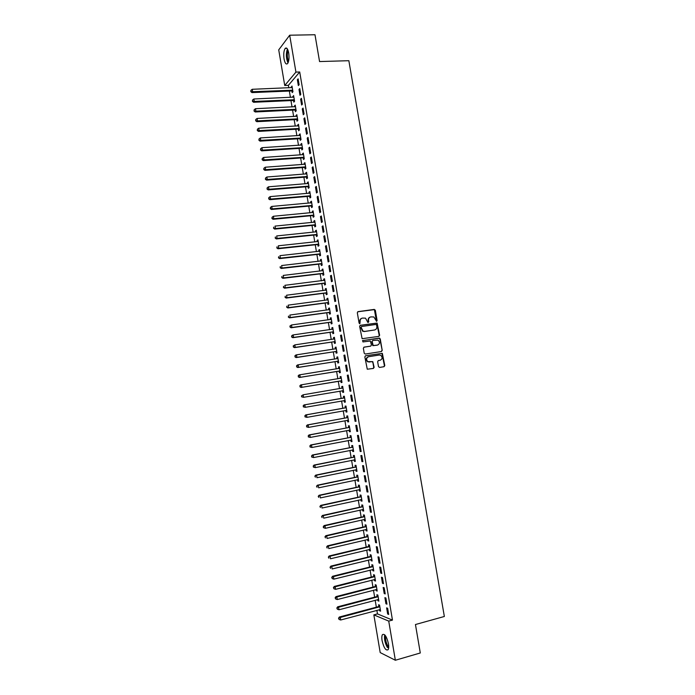 <?xml version="1.0" encoding="UTF-8"?>
<svg xmlns="http://www.w3.org/2000/svg" width="695" height="695" viewBox="0 0 695 695"><rect width="100%" height="100%" fill="white"/><g stroke="black" fill="none" stroke-linecap="round" stroke-linejoin="round"><path stroke-width="1.04" d="M376.603 321.342L377.107 320.577L375.343 310.257L374.284 309.414L358.064 311.638L357.317 312.741L359.089 323.14L359.836 323.731L360.132 321.611C359.984 319.691 360.774 318.51 362.495 318.075L365.509 318.162L367.89 322.471L368.767 321.759L368.532 320.421C368.393 318.501 369.175 317.328 370.887 316.894L373.849 316.972L376.603 321.342M376.49 321.351L374.388 309.631L357.708 311.777M359.741 323.74L360.132 321.611M368.15 322.541L368.532 320.421M382.094 640.677C381.642 637.819 381.764 635.812 382.45 634.648C384.674 633.432 386.672 636.446 388.435 643.683C388.887 646.55 388.774 648.557 388.097 649.712C385.838 650.894 383.84 647.888 382.094 640.677M284.055 58.979C283.421 54.141 283.803 50.605 285.202 48.398C286.661 47.208 287.834 48.746 288.712 53.002C289.346 57.876 288.964 61.403 287.574 63.584C286.097 64.774 284.924 63.245 284.055 58.979M378.488 366.595L379.557 367.429L384.083 366.691L384.804 365.57L382.337 353.338L365.57 355.77L364.832 356.9L367.273 369.21L373.389 368.437L374.127 367.308L372.798 361.635L367.907 361.643C365.987 359.576 366.213 357.925 368.585 356.709L379.262 355.032L380.756 355.31C382.719 357.36 382.519 359.011 380.148 360.253L378.384 360.54L377.646 361.661L378.488 366.595M376.872 610.323L377.472 613.911L392.466 620.088L299.71 71.985L295.931 72.106L284.733 85.485L278.73 49.858L289.693 35.21L295.931 72.106M392.466 620.088L388.731 621.104L395.351 660.25L380.2 652.588L373.849 614.884L388.731 621.104M289.693 35.21L314.991 34.75L319.561 61.56L348.847 60.7L444.348 616.482L415.454 624.527L420.293 652.979L395.351 660.25M378.897 336.38L379.626 335.277L377.116 323.045L360.384 325.286L359.645 326.389L362.121 338.7L378.897 336.38M380.252 338.925L382.215 350.41L381.486 351.522L365.275 354.05L364.206 353.216L363.363 348.256L364.102 347.135L370.704 346.127L371.434 345.007L370.365 340.993L362.938 341.931L362.703 340.559L379.722 338.178L382.215 350.41M385.934 603.773L386.959 604.164L385.916 598.013L384.891 597.639L385.934 603.773L386.854 603.529M377.715 599.585L377.906 600.741L378.888 601.114L377.871 595.085L376.89 594.72L377.168 596.345M382.476 583.34L383.492 583.678L382.459 577.536L381.442 577.215L382.476 583.34L383.397 583.105M374.327 579.5L374.527 580.707L375.509 581.029L374.492 575.017L373.519 574.704L373.788 576.329M379.027 562.95L380.035 563.228L379.001 557.103L378.002 556.834L379.027 562.95L379.948 562.715M370.948 559.458L371.156 560.717L372.12 560.995L371.113 554.992L370.148 554.732L370.418 556.347M375.587 542.595L376.586 542.83L375.552 536.714L374.562 536.497L375.587 542.595L376.508 542.378M367.568 539.45L367.794 540.771L368.75 540.997L367.742 535.002L366.786 534.794L367.056 536.401M372.155 522.284L373.145 522.466L372.112 516.359L371.13 516.194L372.155 522.284L373.076 522.075M364.206 519.486L364.432 520.859L365.379 521.033L364.371 515.056L363.424 514.891L363.702 516.498M368.732 502.007L369.705 502.146L368.68 496.056L367.707 495.935L368.732 502.007L369.653 501.807M360.844 499.566L361.079 500.991L362.017 501.112L361.018 495.144L360.08 495.031L360.349 496.638M365.309 481.783L366.282 481.861L365.249 475.788L364.284 475.719L365.309 481.783L366.23 481.592M357.491 479.68L357.734 481.157L358.663 481.235L357.664 475.276L356.735 475.215L357.004 476.813M361.895 461.593L362.86 461.619L361.834 455.555L360.879 455.546L361.895 461.593L362.816 461.411M354.137 459.838L354.398 461.367L355.319 461.393L354.32 455.451L353.399 455.434L353.668 457.032M358.49 441.447L359.437 441.421L358.42 435.374L357.473 435.409L358.49 441.447L359.411 441.264M350.801 440.031L351.071 441.612L351.983 441.594L350.975 435.661L350.072 435.695L350.341 437.285M355.093 421.335L356.031 421.266L355.015 415.228L354.076 415.315L355.093 421.335L356.014 421.17M347.474 420.301L347.743 421.9L348.647 421.83L347.648 415.905L346.744 415.992L347.014 417.582M351.705 401.267L352.634 401.145L351.609 395.125L350.688 395.255L351.705 401.267L352.626 401.111M344.155 400.633L344.425 402.223L345.319 402.101L344.32 396.193L343.426 396.324L343.695 397.914M348.221 375.057L347.3 375.239L348.317 381.242L349.238 381.068L348.221 375.057M340.845 380.999L341.115 382.58L341.992 382.424L341.002 376.525L340.116 376.699L340.385 378.288M344.833 355.032L343.921 355.267L344.937 361.252L345.849 361.035L344.833 355.032M337.535 361.4L337.805 362.99L338.682 362.773L337.692 356.891L336.814 357.117L337.084 358.698M341.454 335.051L340.559 335.329L341.566 341.306L342.47 341.036L341.454 335.051M334.243 341.844L334.504 343.426L335.372 343.165L334.382 337.292L333.513 337.57L333.782 339.134M338.083 315.104L337.188 315.434L338.196 321.403L339.091 321.081L338.083 315.104M330.95 322.324L331.211 323.905L332.071 323.601L331.081 317.737L330.229 318.058L330.481 319.57M334.712 295.201L333.835 295.584L334.842 301.534L335.728 301.17L334.712 295.201M327.658 302.846L327.927 304.419L328.778 304.071L327.788 298.216L326.945 298.581L327.189 300.04M331.359 275.333L330.481 275.767L331.489 281.71L332.366 281.293L331.359 275.333M324.383 283.404L324.643 284.976L325.486 284.576L324.504 278.738L323.661 279.155L323.896 280.545M328.005 255.508L327.145 255.995L328.144 261.919L329.013 261.45L328.005 255.508M321.107 264.004L321.377 265.568L322.202 265.125L321.22 259.296L320.395 259.756L320.621 261.094M324.661 235.727L323.809 236.257L324.808 242.173L325.66 241.66L324.661 235.727M317.841 244.64L318.11 246.204L318.927 245.709L317.945 239.888L317.129 240.401L317.346 241.678M321.325 215.98L320.473 216.562L321.472 222.461L322.324 221.896L321.325 215.98M314.583 225.31L314.844 226.874L315.66 226.327L314.679 220.524L313.871 221.079L314.079 222.304M317.989 196.277L317.155 196.902L318.154 202.792L318.988 202.184L317.989 196.277M311.325 206.015L311.595 207.579L312.403 206.988L311.421 201.194L310.622 201.793L310.813 202.966M314.661 176.608L313.836 177.277L314.835 183.159L315.66 182.507L314.661 176.608M308.085 186.764L308.345 188.319L309.145 187.685L308.163 181.908L307.372 182.55L307.555 183.662M311.343 156.983L310.526 157.704L311.516 163.568L312.342 162.865L311.343 156.983M304.844 167.547L305.105 169.102L305.896 168.425L304.914 162.656L304.132 163.342L304.306 164.402M308.033 137.393L307.225 138.157L308.215 144.021L309.023 143.266L308.033 137.393M301.604 148.374L301.865 149.92L302.646 149.199L301.673 143.439L300.9 144.178L301.065 145.177M304.723 117.837L303.923 118.654L304.914 124.501L305.722 123.701L304.723 117.837M298.381 129.235L298.642 130.782L299.406 130.008L298.442 124.257L297.668 125.048L297.834 125.986M301.43 98.334L300.64 99.194L301.621 105.032L302.421 104.181L301.43 98.334M295.158 110.131L295.418 111.669L296.183 110.852L295.21 105.119L294.454 105.944L294.602 106.83M298.138 78.856L297.356 79.769L298.337 85.589L299.119 84.694L298.138 78.856M291.943 91.062L292.204 92.6L292.951 91.74L291.987 86.015L291.379 87.718M299.71 71.985L288.39 85.337L288.807 87.822M289.355 91.045L290.423 97.387M290.962 100.584L292.039 106.961M292.569 110.131L293.646 116.543M294.176 119.688L295.262 126.125M295.792 129.253L296.887 135.734M297.408 138.826L298.503 145.342M299.024 148.417L300.127 154.959M300.64 158.008L301.743 164.585M302.256 167.617L303.368 174.219M303.88 177.225L305.001 183.871M305.496 186.851L306.625 193.523M307.12 196.477L308.25 203.192M308.745 206.12L309.883 212.87M310.378 215.771L311.516 222.548M312.003 225.432L313.15 232.243M313.636 235.101L314.783 241.947M315.261 244.779L316.425 251.66M316.894 254.474L318.058 261.389M318.527 264.169L319.7 271.12M320.169 273.873L321.342 280.858M321.802 283.595L322.984 290.614M323.444 293.316L324.635 300.37M325.086 303.055L326.276 310.144M326.728 312.802L327.927 319.926M328.37 322.558L329.578 329.717M330.021 332.323L331.228 339.516M331.663 342.096L332.879 349.324M333.313 351.879L334.538 359.141M334.964 361.678L336.198 368.967M336.615 371.478L337.848 378.81M338.274 381.294L339.507 388.653M339.924 391.12L341.167 398.487M341.592 400.98L342.826 408.33M343.252 410.849L344.485 418.173M344.92 420.727L346.145 428.033M346.588 430.622L347.813 437.902M348.256 440.517L349.481 447.78M349.924 450.43L351.14 457.675M351.592 460.351L352.808 467.57M353.269 470.272L354.485 477.474M354.945 480.21L356.153 487.395M356.622 490.166L357.829 497.325M358.299 500.122L359.497 507.263M359.975 510.087L361.174 517.21M361.661 520.068L362.86 527.166M363.346 530.059L364.536 537.131M365.031 540.05L366.213 547.104M366.717 550.058L367.898 557.095M368.402 560.083L369.584 567.094M370.096 570.109L371.269 577.102M371.782 580.143L372.963 587.119M373.476 590.194L374.648 597.144M375.17 600.254L376.342 607.178M293.551 100.593L293.811 102.13L294.567 101.296L293.603 95.562L292.986 97.274M299.78 88.586L298.998 89.473L299.979 95.302L300.77 94.433L299.78 88.586M296.765 119.679L297.026 121.225L297.79 120.426L296.826 114.684L296.061 115.492L296.218 116.404M303.072 108.081L302.282 108.924L303.272 114.762L304.062 113.937L303.072 108.081M299.988 138.8L300.249 140.347L301.031 139.599L300.058 133.84L299.284 134.604L299.449 135.577M306.382 127.611L305.574 128.401L306.565 134.257L307.372 133.475L306.382 127.611M303.22 157.956L303.48 159.511L304.271 158.808L303.298 153.039L302.516 153.76L302.69 154.785M309.683 147.184L308.875 147.922L309.866 153.786L310.682 153.056L309.683 147.184M306.46 177.155L306.721 178.711L307.52 178.05L306.538 172.273L305.748 172.942L305.93 174.028M313.002 166.791L312.185 167.486L313.176 173.359L314.001 172.681L313.002 166.791M309.701 196.39L309.97 197.945L310.769 197.337L309.796 191.542L308.997 192.167L309.188 193.306M316.329 186.434L315.495 187.085L316.486 192.975L317.32 192.341L316.329 186.434M312.959 215.659L313.219 217.222L314.027 216.658L313.054 210.854L312.246 211.436L312.446 212.627M319.657 206.12L318.814 206.728L319.813 212.627L320.656 212.036L319.657 206.12M316.216 234.971L316.477 236.535L317.294 236.013L316.312 230.201L315.495 230.731L315.712 231.982M322.993 225.849L322.141 226.405L323.14 232.312L323.992 231.774L322.993 225.849M319.474 254.318L319.743 255.882L320.569 255.412L319.587 249.583L318.762 250.07L318.979 251.382M326.329 245.613L325.477 246.117L326.476 252.042L327.336 251.547L326.329 245.613M322.749 273.7L323.01 275.272L323.844 274.846L322.862 269.008L322.028 269.452L322.263 270.815M329.682 265.421L328.813 265.872L329.812 271.806L330.69 271.371L329.682 265.421M326.024 293.125L326.285 294.697L327.128 294.315L326.146 288.468L325.303 288.859L325.547 290.284M333.035 285.263L332.158 285.671L333.166 291.613L334.043 291.222L333.035 285.263M329.3 312.585L329.569 314.157L330.42 313.827L329.439 307.972L328.587 308.319L328.831 309.796M336.397 305.148L335.511 305.505L336.519 311.464L337.405 311.117L336.397 305.148M332.592 332.08L332.862 333.661L333.722 333.374L332.731 327.51L331.871 327.805L332.132 329.343M339.768 325.069L338.873 325.382L339.881 331.35L340.776 331.055L339.768 325.069M335.885 351.618L336.154 353.199L337.023 352.964L336.033 347.083L335.164 347.335L335.433 348.916M343.139 345.033L342.235 345.293L343.252 351.279L344.155 351.036L343.139 345.033M339.186 371.191L339.455 372.781L340.341 372.589L339.342 366.699L338.465 366.899L338.734 368.489M346.527 365.04L345.615 365.249L346.623 371.243L347.543 371.052L346.527 365.04M342.496 390.807L342.765 392.397L343.651 392.249L342.661 386.351L341.775 386.507L342.044 388.097M343.651 392.258L342.765 392.397M348.994 385.247L349.915 385.091L348.994 385.247L350.011 391.25L350.932 391.094L350.011 391.25M349.915 385.082L350.932 391.103M345.815 410.458L346.084 412.057L346.979 411.961L345.98 406.045L345.085 406.149L345.354 407.748M353.399 411.301L354.328 411.205L353.312 405.168L352.382 405.281L353.399 411.301L354.32 411.136M349.133 430.153L349.403 431.751L350.315 431.708L349.307 425.774L348.404 425.835L348.673 427.434M356.796 431.387L357.734 431.343L356.717 425.297L355.77 425.357L356.796 431.387L357.716 431.213M352.469 449.926L352.73 451.481L353.651 451.489L352.643 445.547L351.731 445.556L352 447.154M360.192 451.515L361.148 451.515L360.123 445.46L359.176 445.469L360.192 451.515L361.113 451.333M355.814 469.751L356.066 471.253L356.995 471.306L355.988 465.355L355.067 465.32L355.336 466.918M363.607 471.679L364.562 471.74L363.537 465.667L362.582 465.624L363.607 471.679L364.528 471.488M359.167 489.619L359.411 491.07L360.34 491.165L359.341 485.206L358.403 485.119L358.672 486.726M367.021 491.895L367.994 491.999L366.96 485.918L365.996 485.822L367.021 491.895L367.942 491.695M362.521 509.522L362.755 510.921L363.702 511.068L362.694 505.091L361.748 504.961L362.026 506.568M370.444 512.145L371.425 512.302L370.392 506.203L369.419 506.064L370.444 512.145L371.365 511.937M365.883 529.468L366.109 530.806L367.064 531.006L366.057 525.02L365.101 524.838L365.379 526.445M373.875 532.431L374.866 532.639L373.832 526.532L372.841 526.341L373.875 532.431L374.796 532.214M369.254 549.45L369.471 550.735L370.435 550.987L369.427 544.993L368.463 544.758L368.732 546.366M377.307 552.768L378.315 553.02L377.281 546.904L376.282 546.661L377.307 552.768L378.228 552.542M372.633 569.474L372.841 570.708L373.814 571.003L372.798 565L371.834 564.714L372.103 566.329M380.756 573.14L381.764 573.445L380.73 567.32L379.722 567.024L380.756 573.14L381.677 572.906M376.021 589.534L376.212 590.715L377.194 591.063L376.177 585.042L375.204 584.712L375.474 586.328M384.205 593.556L385.221 593.912L384.187 587.77L383.171 587.423L384.205 593.556L385.126 593.313M379.409 609.645L379.6 610.766L380.591 611.166L379.574 605.128L378.584 604.746L378.853 606.37M387.662 614.006L388.696 614.423L387.654 608.264L386.62 607.864L387.662 614.006L388.583 613.763M377.472 613.911L373.849 614.884M288.39 85.337L284.733 85.485M291.24 86.892L292.126 86.858M297.356 79.769L298.285 79.734M292.847 96.414L293.733 96.379M298.998 89.473L299.927 89.438M294.454 105.944L295.34 105.909M300.64 99.194L301.569 99.15M296.061 115.492L296.956 115.448M302.282 108.924L303.211 108.872M297.668 125.048L298.563 124.996M303.923 118.654L304.853 118.61M299.284 134.604L300.179 134.552M305.574 128.401L306.504 128.349M300.9 144.178L301.795 144.117M307.225 138.157L308.154 138.105M302.516 153.76L303.411 153.699M308.875 147.922L309.805 147.861M304.132 163.342L305.027 163.282M310.526 157.704L311.456 157.635M305.748 172.942L306.643 172.873M312.185 167.486L313.106 167.417M307.372 182.55L308.267 182.481M313.836 177.277L314.765 177.208M308.997 192.167L309.883 192.098M315.495 187.085L316.425 187.007M310.622 201.793L311.508 201.715M317.155 196.902L318.084 196.815M312.246 211.436L313.132 211.35M318.814 206.728L319.743 206.641M313.871 221.079L314.757 220.993M320.473 216.562L321.403 216.466M315.495 230.731L316.39 230.644M322.141 226.405L323.071 226.309M317.129 240.401L318.023 240.305M323.809 236.257L324.73 236.161M318.762 250.07L319.648 249.974M325.477 246.117L326.398 246.021M320.395 259.756L321.281 259.652M327.145 255.995L328.066 255.89M322.028 269.452L322.914 269.347M328.813 265.872L329.743 265.768M323.661 279.155L324.556 279.043M330.481 275.767L331.411 275.654M325.303 288.859L326.19 288.755M332.158 285.671L333.087 285.558M326.945 298.581L327.832 298.468M333.835 295.584L334.764 295.462M328.587 308.319L329.473 308.198M335.511 305.505L336.441 305.383M330.229 318.058L331.115 317.936M337.188 315.434L338.118 315.313M331.871 327.805L332.757 327.684M338.873 325.382L339.794 325.251M333.513 337.57L334.408 337.431M340.559 335.329L341.48 335.198M335.164 347.335L336.05 347.205M342.235 345.293L343.165 345.154M336.814 357.117L337.701 356.978M343.921 355.267L344.85 355.128M338.465 366.899L339.351 366.76M345.615 365.249L346.536 365.101M340.116 376.699L341.01 376.551M347.3 375.239L348.221 375.091M341.775 386.507L342.661 386.359M344.425 402.223L345.311 402.066M346.084 412.057L346.97 411.892M347.743 421.9L348.629 421.735M349.403 431.751L350.289 431.578M351.071 441.612L351.957 441.438M352.73 451.481L353.616 451.307M354.398 461.367L355.284 461.185M356.066 471.253L356.952 471.071M357.734 481.157L358.62 480.966M359.411 491.07L360.297 490.878M361.079 500.991L361.965 500.791M362.755 510.921L363.641 510.721M364.432 520.859L365.318 520.659M366.109 530.806L366.995 530.606M367.794 540.771L368.68 540.562M369.471 550.735L370.357 550.527M371.156 560.717L372.042 560.5M372.841 570.708L373.728 570.491M374.527 580.707L375.413 580.481M376.212 590.715L377.098 590.489M377.906 600.741L378.792 600.506M379.6 610.766L380.478 610.531M370.209 317.085C368.671 317.632 367.994 318.788 368.15 320.551M361.808 318.267C360.279 318.823 359.593 319.978 359.749 321.742M378.784 336.397L379.227 335.39L376.725 323.175L360.062 325.399M376.594 325.052L375.847 324.461L361.617 326.511L361.096 327.284L363.033 331.107L364.771 331.419L374.501 329.995C376.204 329.552 376.985 328.37 376.838 326.459L376.594 325.052M361.426 326.572L361.096 327.284M374.692 329.96L364.389 331.532L362.651 331.22L360.714 327.406M381.32 351.548L381.816 350.515M363.841 347.222L370.487 346.18M362.469 340.646L379.192 338.083M377.515 345.085C379.904 343.825 380.087 342.175 378.063 340.124L372.876 340.437L372.138 341.549L373.206 345.554L377.541 345.076M372.676 340.489L372.138 341.549M377.116 345.189L372.815 345.658L371.747 341.653M379.852 339.03L378.792 338.196M380.026 360.279L378.184 360.592M368.202 356.804C365.831 358.021 365.605 359.663 367.525 361.73L369.479 361.956M373.163 368.472L373.736 367.386L372.894 362.442L371.825 361.608L369.097 362.043M383.84 366.734L384.405 365.657L381.937 353.434L365.344 355.84M292.248 87.561L252.233 89.29L252.641 91.714L251.972 92.591L291.44 90.958L292.899 91.401M251.077 91.297L250.921 90.333L250.817 91.653L252.641 91.714L292.691 90.194M250.921 90.333L252.233 89.29M251.972 92.591L250.817 91.653M293.863 97.109L253.857 98.994L254.257 101.427L253.588 102.278L293.047 100.488L294.506 100.923M252.702 101.01L252.537 100.037L252.433 101.348L254.257 101.427L294.306 99.75M252.537 100.037L253.857 98.994M253.588 102.278L252.433 101.348M295.471 106.665L255.473 108.715L255.882 111.148L255.204 111.973L294.654 110.027L296.113 110.453M254.318 110.731L254.153 109.758L254.049 111.061L255.882 111.148L295.914 109.306M254.153 109.758L255.473 108.715M255.204 111.973L254.049 111.061M288.277 62.281C286.383 58.128 286.21 53.915 287.756 49.64M288.095 50.492C286.948 54.175 287.096 57.824 288.547 61.421M287.417 48.98C285.853 53.706 286.045 58.363 287.991 62.95M388.618 648.096L387.445 646.732C385.204 642.519 384.448 638.722 385.178 635.334M385.699 636.064C385.256 639.296 385.994 642.675 387.932 646.211L388.696 647.193M384.674 634.778C384.04 638.748 384.943 642.997 387.384 647.514M297.086 116.23L257.098 118.445L257.498 120.878L256.82 121.686L296.27 119.575L297.721 120M255.934 120.452L255.777 119.479L255.664 120.782L257.498 120.878L297.53 118.88M255.777 119.479L257.098 118.445M256.82 121.686L255.664 120.782M298.702 125.812L258.722 128.184L259.122 130.617L258.436 131.398L297.877 129.131L299.337 129.557M257.558 130.191L257.402 129.218L257.289 130.504L259.122 130.617L299.145 128.453M257.402 129.218L258.722 128.184M258.436 131.398L257.289 130.504M300.318 135.395L260.347 137.931L260.747 140.364L260.06 141.128L299.493 138.705L300.944 139.113M259.183 139.938L259.018 138.965L258.905 140.242L260.747 140.364L300.77 138.044M259.018 138.965L260.347 137.931M260.06 141.128L258.905 140.242M301.934 144.994L261.972 147.688L262.38 150.129L261.685 150.858L301.109 148.278L302.56 148.687M260.807 149.694L260.642 148.721L260.529 149.99L262.38 150.129L302.386 147.644M260.642 148.721L261.972 147.688M261.685 150.858L260.529 149.99M303.559 154.594L263.596 157.452L264.004 159.893L263.309 160.606L302.725 157.861L304.175 158.269M262.432 159.468L262.276 158.486L262.154 159.746L264.004 159.893L304.01 157.252M262.276 158.486L263.596 157.452M263.309 160.606L262.154 159.746M305.183 164.211L265.229 167.226L265.638 169.676L264.934 170.362L304.341 167.46L305.8 167.86M264.065 169.241L263.9 168.26L263.787 169.519L265.638 169.676L305.626 166.87M263.9 168.26L265.229 167.226M264.934 170.362L263.787 169.519M306.808 173.828L266.854 177.017L267.262 179.466L266.559 180.127L305.965 177.06L307.416 177.46M265.698 179.023L265.533 178.05L265.412 179.293L267.262 179.466L307.251 176.495M265.533 178.05L266.854 177.017M266.559 180.127L265.412 179.293M308.432 183.463L268.487 186.816L268.895 189.266L268.192 189.9L307.581 186.677L309.04 187.068M267.323 188.823L267.167 187.841L267.045 189.075L268.895 189.266L308.875 186.13M267.167 187.841L268.487 186.816M268.192 189.9L267.045 189.075M310.057 193.106L270.129 196.615L270.537 199.074L269.816 199.691L309.206 196.303L310.656 196.685M268.956 198.631L268.8 197.649L268.678 198.874L270.537 199.074L310.509 195.773M268.8 197.649L270.129 196.615M269.816 199.691L268.678 198.874M311.681 202.758L271.762 206.432L272.171 208.891L271.45 209.482L310.83 205.937L312.281 206.311M270.598 208.439L270.433 207.458L270.312 208.682L272.171 208.891L312.133 205.425M270.433 207.458L271.762 206.432M271.45 209.482L270.312 208.682M313.315 212.418L273.396 216.258L273.804 218.716L273.083 219.29L312.455 215.58L313.914 215.954M272.232 218.265L272.066 217.283L271.945 218.499L273.804 218.716L313.766 215.094M272.066 217.283L273.396 216.258M273.083 219.29L271.945 218.499M314.948 222.087L275.038 226.092L275.446 228.551L274.716 229.098L314.088 225.232L315.539 225.597M273.873 228.099L273.708 227.117L273.578 228.316L275.446 228.551L315.4 224.763M274.716 229.098L273.578 228.316M316.581 231.765L276.68 235.935L277.088 238.402L276.358 238.924L315.712 234.893L317.163 235.258M275.507 237.942L275.35 236.96L275.22 238.159L277.088 238.402L317.033 234.441M276.358 238.924L275.22 238.159M318.214 241.46L278.321 245.795L278.73 248.263L277.991 248.758L317.346 244.562L318.796 244.918M277.149 247.802L276.984 246.812L276.862 248.002L278.73 248.263L318.666 244.136M277.991 248.758L276.862 248.002M319.848 251.156L279.963 255.656L280.372 258.123L279.633 258.601L318.979 254.24L320.43 254.596M278.791 257.663L278.634 256.681L278.495 257.854L280.372 258.123L320.299 253.84M279.633 258.601L278.495 257.854M321.49 260.868L281.614 265.533L282.022 268.001L281.275 268.452L320.612 263.926L322.063 264.282M280.441 267.54L280.276 266.55L280.146 267.714L282.022 268.001L321.941 263.553M281.275 268.452L280.146 267.714M323.132 270.581L283.256 275.42L283.673 277.887L282.917 278.313L322.245 273.63L323.696 273.969M282.083 277.418L281.918 276.436L281.788 277.592L283.673 277.887L323.583 273.274M282.917 278.313L281.788 277.592M324.756 280.233L284.907 285.306L285.315 287.782L284.568 288.182L323.887 283.334L325.338 283.673M283.734 287.313L283.569 286.323L283.43 287.478L285.315 287.782L325.225 283.004M324.765 280.311L324.313 280.493M284.568 288.182L283.43 287.478M326.415 290.05L286.557 295.21L286.974 297.695L286.21 298.068L325.521 293.055L326.971 293.386M326.398 289.945L325.894 290.241M285.384 297.217L285.219 296.226L285.08 297.373L286.974 297.695L326.867 292.743M286.21 298.068L285.08 297.373M328.057 299.797L288.208 305.131L288.625 307.607L287.86 307.963L327.163 302.785L328.613 303.107M328.031 299.667L327.467 300.005M287.035 307.129L286.87 306.139L286.731 307.277L288.625 307.607L328.509 302.49M287.86 307.963L286.731 307.277M329.699 309.553L289.867 315.052L290.275 317.537L289.511 317.858L328.805 312.515L330.255 312.846M329.673 309.388L329.056 309.77M288.686 317.059L288.521 316.06L288.382 317.189L290.275 317.537L330.16 312.246M289.511 317.858L288.382 317.189M331.35 319.318L291.518 324.982L291.935 327.467L291.162 327.771L330.446 322.263L331.897 322.584M331.315 319.127L330.638 319.544M290.345 326.989L290.18 325.998L290.032 327.11L291.935 327.467L331.802 322.02M289.867 326.12L291.518 324.982L290.18 325.998M291.162 327.771L290.032 327.11M333.001 329.091L293.177 334.929L293.594 337.414L292.812 337.692L332.097 332.019L333.548 332.332M332.966 328.874L332.219 329.334M291.996 336.936L291.831 335.937L291.692 337.04L293.594 337.414L333.452 331.793M291.526 336.05L292.395 335.216L293.177 334.929L291.831 335.937M292.812 337.692L291.692 337.04M334.651 338.873L294.836 344.885L295.253 347.37L294.471 347.63L333.739 341.784L335.19 342.096M334.608 338.63L333.809 339.134M293.655 346.883L293.49 345.893L293.342 346.987L295.253 347.37L335.103 341.584M293.177 345.988L294.836 344.885L293.49 345.893M294.471 347.63L293.342 346.987M336.302 348.673L296.496 354.85L296.913 357.334L296.122 357.569L335.39 351.566L336.84 351.861M336.258 348.404L335.398 348.942M295.314 356.848L295.149 355.849L295.001 356.943L296.913 357.334L336.762 351.375M294.836 355.944L295.714 355.084L296.496 354.85L295.149 355.849M296.122 357.569L295.001 356.943M337.952 358.472L298.155 364.823L298.572 367.316L297.781 367.516L337.04 361.348L338.491 361.643M337.909 358.177L336.988 358.759M296.982 366.821L296.808 365.822L296.661 366.899L298.572 367.316L338.413 361.183M296.496 365.909L297.364 365.031L298.155 364.823L296.808 365.822M297.781 367.516L296.661 366.899M339.612 368.289L299.823 374.805L300.24 377.298L299.441 377.481L338.691 371.139L340.142 371.434M339.56 367.959L338.578 368.585L339.49 368.367M298.642 376.803L298.476 375.804L298.329 376.872L300.24 377.298L340.072 371M298.155 375.882L299.024 374.987L299.823 374.805L298.476 375.804M299.441 377.481L298.329 376.872M341.271 378.115L301.491 384.795L301.908 387.297L301.1 387.454L340.341 380.947L341.792 381.234M341.21 377.759L340.15 378.428M300.31 386.794L300.144 385.794L299.988 386.863L301.908 387.297L341.732 380.825M299.823 385.864L300.692 384.961L301.491 384.795L300.144 385.794M301.1 387.454L299.988 386.863M342.105 390.746L343.452 391.042M342.861 387.567L341.627 388.296M342.93 387.949L303.15 394.803L303.567 397.305L343.391 390.668M301.482 395.855L303.15 394.803L301.482 395.855L301.656 396.854L301.804 395.803M301.969 396.802L303.567 397.305L301.656 396.854M343.903 400.581L345.111 400.859M344.52 397.375L343.243 398.131L304.019 404.924L304.827 404.811L305.244 407.322L345.05 400.511M344.59 397.792L304.827 404.811L303.15 405.854L303.637 406.81L303.472 405.81M303.637 406.81L305.244 407.322L303.315 406.853M303.15 405.854L304.019 404.924M345.641 410.424L346.762 410.684M346.18 407.201L344.902 407.956L305.678 414.924L306.495 414.837L306.912 417.347L346.709 410.363M346.249 407.644L306.495 414.837L304.818 415.871L305.314 416.835L305.14 415.836M305.314 416.835L306.912 417.347L304.983 416.87M304.818 415.871L305.678 414.924M347.378 420.275L348.421 420.527M347.839 417.035L346.562 417.799L307.346 424.932L308.163 424.871L308.58 427.382L348.377 420.232M347.917 417.504L308.163 424.871L306.486 425.887L306.982 426.869L306.816 425.87M306.982 426.869L308.58 427.382L306.66 426.895M306.486 425.887L307.346 424.932M349.107 430.144L350.089 430.37M349.498 426.878L348.221 427.651L309.014 434.948L309.84 434.914L310.257 437.424L350.037 430.101M349.576 427.373L309.84 434.914L308.163 435.921L308.658 436.912L308.484 435.904M308.658 436.912L310.257 437.424L308.328 436.929M308.163 435.921L309.014 434.948M350.836 440.022L351.748 440.23M351.157 436.738L349.88 437.511L310.691 444.982L311.516 444.965L311.933 447.484L351.705 439.987M351.244 437.259L311.516 444.965L309.831 445.964L310.326 446.963L310.161 445.964M310.326 446.963L311.933 447.484L309.996 446.972M309.831 445.964L310.691 444.982M352.573 449.908L353.416 450.099M352.825 446.598L351.548 447.38L312.359 455.017L313.193 455.034L313.61 457.553L353.381 449.882M352.912 447.146L313.193 455.034L311.508 456.016L312.003 457.032L311.838 456.024M312.003 457.032L313.61 457.553L311.673 457.023M311.508 456.016L312.359 455.017M354.302 459.803L355.084 459.968M354.493 456.467L353.216 457.258L314.036 465.068L314.87 465.103L315.295 467.622L355.049 459.786M354.589 457.049L314.87 465.103L313.184 466.076L313.688 467.101L313.514 466.093M313.688 467.101L315.295 467.622L313.349 467.083M313.184 466.076L314.036 465.068M356.04 469.707L356.752 469.855M356.153 466.354L354.884 467.144L315.712 475.128L316.555 475.189L316.972 477.717L356.717 469.698M356.257 466.962L316.555 475.189L314.861 476.153L315.365 477.187L315.2 476.179M314.861 476.153L315.712 475.128M357.777 479.62L358.42 479.759M357.829 476.249L356.552 477.048L317.389 485.197L318.232 485.284L318.658 487.812L358.394 479.628M357.934 476.883L318.232 485.284L316.538 486.239L317.05 487.282L316.877 486.274M316.538 486.239L317.389 485.197M359.524 489.541L360.088 489.662M359.497 486.144L358.22 486.952L319.066 495.274L319.917 495.387L320.343 497.915L360.071 489.558M359.61 486.813L319.917 495.387L318.223 496.326L318.727 497.385L318.562 496.378M318.223 496.326L319.066 495.274M361.287 496.751L321.603 505.508L322.028 508.036L361.765 499.575M361.165 496.056L359.897 496.873L320.751 505.369L321.603 505.508L319.909 506.429L320.412 507.498L320.247 506.49M361.252 499.479L361.748 499.505M319.909 506.429L320.751 505.369M362.842 505.986L361.574 506.803L322.437 515.464L323.288 515.629L323.714 518.166L363.433 509.452M362.964 506.707L323.288 515.629L321.585 516.541L322.098 517.627L321.933 516.611M321.585 516.541L322.437 515.464M364.805 519.374L325.408 528.304L323.444 527.679L323.279 526.671L323.444 527.679M364.519 515.916L363.25 516.741L324.113 525.576L324.982 525.768L325.408 528.304L323.792 527.757M364.649 516.663L324.982 525.768L323.618 526.749M323.279 526.671L324.113 525.576M366.195 525.854L364.927 526.688L325.807 535.697L326.676 535.914L327.093 538.451L366.795 529.39M366.326 526.636L326.676 535.914L324.965 536.801L325.477 537.904L325.312 536.888M324.965 536.801L325.807 535.697M367.872 535.81L366.604 536.644L327.493 545.827L328.361 546.07L328.787 548.607L368.48 539.372M368.011 536.618L328.361 546.07L326.65 546.948L327.171 548.06L326.998 547.043M326.65 546.948L327.493 545.827M369.558 545.766L368.281 546.618L329.178 555.965L330.055 556.235L330.481 558.771L370.166 549.371M369.697 546.609L330.055 556.235L328.344 557.103L328.865 558.224L328.692 557.208M328.344 557.103L329.178 555.965M371.234 555.739L369.966 556.591L330.872 566.112L331.758 566.408L332.175 568.953L371.851 559.371M371.382 556.608L331.758 566.408L330.038 567.268L330.559 568.397L330.386 567.381M330.038 567.268L330.872 566.112M372.92 565.721L371.651 566.581L332.566 576.277L333.452 576.598L333.878 579.144L373.536 569.387M373.076 566.616L333.452 576.598L331.732 577.441L332.253 578.587L332.088 577.571M333.878 579.144L332.253 578.587M331.732 577.441L332.566 576.277M374.605 575.712L373.337 576.581L334.26 586.45L335.155 586.789L335.581 589.343L375.231 579.404M374.761 576.641L335.155 586.789L333.426 587.622L333.956 588.787L333.782 587.761M335.581 589.343L333.956 588.787M333.426 587.622L334.26 586.45M376.29 585.711L375.022 586.58L335.954 596.631L336.849 596.996L337.275 599.55L376.925 589.438M376.455 586.667L336.849 596.996L335.129 597.822L335.659 598.994L335.485 597.969M337.275 599.55L335.659 598.994M335.129 597.822L335.954 596.631M377.984 595.719L376.716 596.605L337.657 606.822L338.561 607.213L338.986 609.776L378.619 599.481M378.149 596.71L338.561 607.213L336.832 608.029L337.362 609.211L337.188 608.186M338.986 609.776L337.362 609.211M336.832 608.029L337.657 606.822M379.67 605.745L378.401 606.631L339.351 617.021L340.263 617.447L340.689 620.001L380.313 609.541M379.844 606.761L340.263 617.447L338.526 618.246L339.064 619.436L338.891 618.411M340.689 620.001L339.064 619.436M338.526 618.246L339.351 617.021M291.44 90.958L292.195 90.089L291.448 90.958M291.796 91.01L292.552 90.142M293.047 100.488L293.803 99.646M293.403 100.54L294.159 99.698M294.654 110.027L295.418 109.202M295.01 110.079L295.775 109.254M296.27 119.575L297.034 118.776M296.626 119.627L297.39 118.828M297.877 129.131L298.65 128.358M298.233 129.183L299.006 128.41M299.493 138.705L300.266 137.949M299.849 138.748L300.622 138.001M301.109 148.278L301.882 147.549M301.465 148.322L302.238 147.592M302.725 157.861L303.507 157.157M303.081 157.913L303.863 157.2M304.341 167.46L305.131 166.774M304.697 167.504L305.487 166.817M305.965 177.06L306.756 176.4M306.313 177.103L307.112 176.443M307.581 186.677L308.38 186.043M307.937 186.72L308.736 186.078M309.206 196.303L310.005 195.686M309.562 196.338L310.361 195.729M310.83 205.937L311.638 205.346M311.186 205.972L311.994 205.381M312.455 215.58L313.263 215.007M314.088 225.232L314.896 224.685M314.435 225.267L315.252 224.72M315.712 234.893L316.529 234.363M316.069 234.927L316.885 234.397M317.346 244.562L318.162 244.058M317.702 244.597L318.519 244.093M318.979 254.24L319.804 253.762M319.335 254.274L320.16 253.797M320.612 263.926L321.438 263.474M320.968 263.961L321.794 263.509M322.245 273.63L323.079 273.196M322.602 273.656L323.436 273.231M323.887 283.334L324.721 282.935M324.235 283.369L325.078 282.961M325.521 293.055L326.363 292.673M325.877 293.082L326.719 292.699M327.163 302.785L328.014 302.421M327.519 302.812L328.37 302.447M328.805 312.515L329.656 312.185M329.161 312.541L330.012 312.211M330.446 322.263L331.307 321.95M330.803 322.289L331.663 321.976M332.097 332.019L332.957 331.732M332.445 332.045L333.313 331.758M334.087 339.091L334.521 338.952M333.739 341.784L334.608 341.523M334.095 341.81L334.964 341.54M335.624 348.907L336.18 348.751M335.39 351.566L336.258 351.322M335.746 351.583L336.615 351.34M337.092 358.742L337.831 358.551M337.04 361.348L337.918 361.131M337.396 361.365L338.265 361.148M338.691 371.139L339.568 370.948M339.047 371.156L339.924 370.965M340.263 378.367L341.141 378.193M340.341 380.947L341.228 380.782M340.698 380.964L341.584 380.791M341.914 388.175L342.8 388.027M342.357 390.772L343.243 390.625M343.573 398L344.468 397.87M343.243 398.131L344.138 398M344.008 400.598L344.902 400.476M345.233 407.826L346.127 407.722M344.902 407.956L345.797 407.852M345.667 410.424L346.57 410.328M346.892 417.669L347.787 417.582M346.562 417.799L347.457 417.721M347.509 420.258L348.23 420.197M348.551 427.512L349.455 427.46M348.221 427.651L349.125 427.59M349.35 430.101L349.898 430.075M350.211 437.372L351.123 437.337M349.88 437.511L350.793 437.476M351.114 439.97L351.566 439.961M351.879 447.241L352.791 447.232M351.548 447.38L352.461 447.372M353.546 457.119L354.459 457.136M353.216 457.258L354.137 457.275M355.214 467.005L356.135 467.049M354.884 467.144L355.805 467.188M356.882 476.9L357.812 476.97M356.552 477.048L357.482 477.109M358.551 486.813L359.489 486.9M358.22 486.952L359.159 487.047M360.227 496.725L361.165 496.847M359.897 496.873L360.835 496.986M361.895 506.655L362.842 506.794M361.574 506.803L362.512 506.942M363.572 516.593L364.519 516.759M363.25 516.741L364.189 516.906M365.249 526.541L366.204 526.723M364.927 526.688L365.874 526.88M366.934 536.497L367.89 536.705M366.604 536.644L367.559 536.861M368.611 546.461L369.575 546.696M368.281 546.618L369.245 546.852M370.296 556.434L371.26 556.704M369.966 556.591L370.93 556.851M371.981 566.425L372.946 566.712M371.651 566.581L372.624 566.868M373.667 576.416L374.64 576.728M373.337 576.581L374.31 576.893M375.352 586.424L376.334 586.762M375.022 586.58L376.004 586.919M377.046 596.44L378.028 596.805M376.716 596.605L377.698 596.962M378.732 606.466L379.722 606.857M378.401 606.631L379.392 607.013M285.202 48.398L286.939 48.363M293.082 100.488L293.837 99.646M294.715 110.027L295.479 109.202M296.348 119.575L297.113 118.776M297.99 129.131L298.763 128.358M299.632 138.705L300.405 137.949M301.265 148.278L302.047 147.549M302.907 157.869L303.698 157.166M304.558 167.469L305.34 166.783M306.2 177.077L306.99 176.417M307.842 186.694L308.641 186.06M309.492 196.32L310.291 195.712M311.143 205.963L311.942 205.373"/></g></svg>

